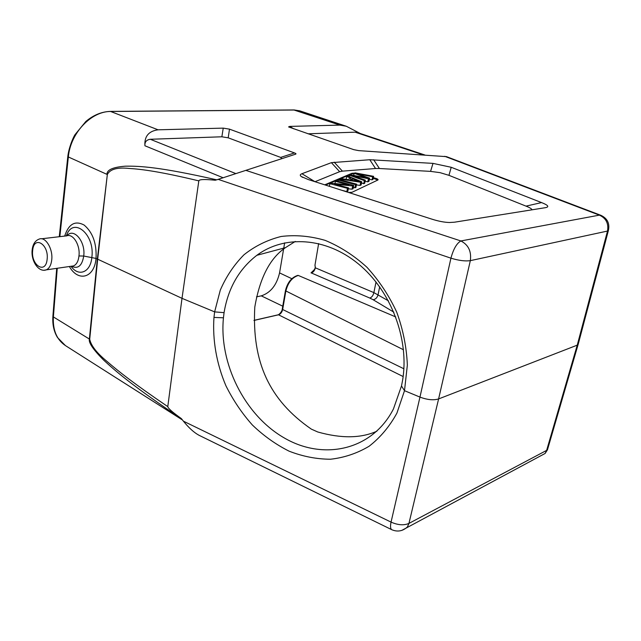 <?xml version="1.0" encoding="UTF-8"?>
<svg xmlns="http://www.w3.org/2000/svg" width="641" height="641" viewBox="0 0 641 641"><rect width="100%" height="100%" fill="white"/><g stroke="black" fill="none" stroke-linecap="round" stroke-linejoin="round"><path stroke-width="0.96" d="M446.529 156.652L358.648 150.619L353.72 149.649L288.578 126.918L289.748 126.405L339.906 125.107L346.284 126.245L360.362 133.528M223.236 128.128L221.866 136.789L150.282 139.273C146.42 139.85 144.634 142.014 144.93 145.771C144.257 136.421 148.64 131.101 158.071 129.811L223.236 128.128L229.494 129.145L294.467 152.919C296.038 153.495 296.398 153.92 295.549 154.201L216.313 179.969M451.216 167.285L433.004 163.383L369.785 159.729L331.381 162.662L301.935 173.719C299.98 174.472 299.764 175.418 301.302 176.539L308.305 179.568L431.898 219.15C438.636 221.281 444.509 222.395 449.509 222.499L454.525 222.195L545.307 207.692C549.553 206.947 548.303 205.24 541.549 202.58L526.021 206.13L448.956 175.338L451.216 167.285L541.549 202.58M299.724 110.837L294.403 110.02L111.037 111.478C91.455 110.973 70.406 132.967 68.347 156.973L67.826 156.34C68.811 148.087 72.617 138.456 74.997 134.674L85.814 121.502C93.45 115.051 101.655 111.678 110.42 111.398L158.071 129.811M216.722 179.833C159.849 166.972 139.922 165.963 125.42 166.179C112.96 167.117 106.807 169.849 106.975 174.368L68.347 156.973L59.845 236.649M221.866 136.789L228.196 137.815L229.494 129.145M294.467 152.919L280.654 157.414L228.196 137.815M280.654 157.414L281.888 158.639M245.824 170.354L460.879 240.952C468.411 244.822 471.568 251.384 470.334 260.647C465.214 261.376 458.74 260.55 450.935 258.171C453.411 249.029 456.729 243.284 460.879 240.952L599.367 215.136L601.13 215.416M181.627 418.926C133.007 386.154 115.829 371.476 103.666 360.106C93.217 349.666 88.458 342.655 89.371 339.065L97.32 259.124L107.335 174.52C110.02 169.216 117.263 167.181 129.057 168.439C141.869 169.232 160.018 171.556 198.822 180.874L182.004 298.337L96.03 258.435C96.775 243.588 92.817 232.467 84.163 225.079C75.157 220.256 68.667 223.917 64.685 236.08M69.38 266.512C78.146 282.288 94.411 278.162 96.03 258.435L83.723 256.039C85.782 241.697 73.675 227.235 66.928 235.768M198.822 180.874C199.303 178.719 210.032 179.792 212.035 179.937L215.472 180.249M218.188 179.36L450.935 258.171L419.967 397.1L404.503 390.681L401.49 385.97L393.462 408.918C372.165 450.719 322.84 460.887 283.683 437.603C244.317 414.695 218.918 363.078 223.445 317.8L224.07 312.656C228.124 288.178 239.045 269.068 256.849 255.302C284.179 234.927 325.756 237.05 358.399 263.908C391.042 290.645 409.607 339.554 402.556 380.506L401.49 385.97M224.07 312.656L214.631 311.879L220.312 290.077C226.185 276.535 234.085 264.757 244.013 254.757C254.982 246.04 267.345 239.95 281.111 236.489C295.421 234.71 310.092 236 325.107 240.359C339.986 246.497 353.92 255.455 366.908 267.233C378.991 280.429 388.935 295.413 396.755 312.199C403.077 329.61 406.61 347.254 407.347 365.13L404.503 390.681L396.907 413.133C389.544 426.553 380.281 437.587 369.112 446.248C357.133 453.355 344.265 457.682 330.516 459.228C316.574 459.172 302.776 456.488 289.131 451.184C275.854 444.517 263.587 435.776 252.338 424.967C241.881 413.189 233.076 400.128 225.92 385.778C216.53 363.703 212.395 339.85 213.966 317.431L214.631 311.879L182.004 298.337L167.782 406.618C133.825 383.55 118.032 370.987 107.055 361.452C96.831 353.063 91.046 345.667 89.708 339.257L53.379 316.918C52.69 330.123 56.704 339.674 65.414 345.579L57.49 337.519C53.892 331.573 52.354 324.538 52.883 316.406M295.285 241.433L285.477 247.65C269.981 258.131 259.749 277.962 254.789 307.135C251.873 361.836 269.084 400 311.358 429.133L317.744 431.978C341.268 438.612 360.979 438.356 376.876 431.201M391.923 529.778L198.99 435.263C194.023 432.571 188.823 427.868 183.398 421.161L181.387 418.621L178.414 416.442C177.325 415.592 168.206 409.086 167.782 406.618M391.707 529.674C390.409 528.761 390.193 526.237 391.05 522.111L419.967 397.1C427.315 399.848 433.524 400.465 438.604 398.934L470.334 260.647L607.508 231.056C608.782 223.477 606.066 218.172 599.367 215.136L444.71 156.3M578.038 342.166L578.086 344.69L577.245 345.154L438.604 398.934L408.942 523.409L546.637 450.383L547.462 449.798L548.079 447.698M117.223 378.527L182.429 419.943M198.99 435.263L199.696 435.608M388.438 300.845L373.871 292.616L376.035 281.968M311.005 272.89L313.986 270.021C315.212 268.659 315.54 267.081 314.955 265.286L315.356 267.826C314.651 270.598 313.313 272.305 311.326 272.954L369.817 298.065C371.812 297.344 373.166 295.533 373.871 292.616L315.356 267.826M318.641 243.556L314.955 265.278M284.652 242.851L283.763 248.107M283.586 249.157L279.564 272.906C276.672 285.149 270.574 292.801 261.272 295.862L256.48 296.847M282.256 309.13C282.176 310.508 281.239 312.135 279.428 314.002L278.386 314.763L253.956 320.372M71.552 266.287C78.034 269.22 82.088 265.807 83.723 256.039L78.955 255.951C80.429 245.239 73.042 233.244 66.72 235.832M71.127 266.263L73.531 265.927M71.8 266.167L73.563 265.911C76.575 264.525 78.37 261.199 78.955 255.951M308.041 133.801L355.098 132.174L358.143 132.791M433.004 163.383L430.56 171.379L440.079 172.661L448.956 175.338M526.021 206.13C529.113 207.323 531.06 208.429 531.87 209.431L532.046 209.815M314.995 181.715L301.935 173.719M331.381 162.662L339.658 171.684L315.164 181.643M339.658 171.684L342.422 171.147L334.169 162.165M369.785 159.729L375.522 168.511L342.422 171.147M375.522 168.511L379.408 168.511L373.671 159.753M430.56 171.379L379.408 168.511M348.568 192.468L352.013 192.292L377.974 179.969C378.446 179.424 377.373 178.775 374.745 178.038L373.342 177.669M354.577 173.126L351.965 173.286L324.731 184.832M373.23 178.286L377.861 180.025M325.54 185.089L351.853 173.895L354.08 173.711M341.188 190.105L346.837 191.603L347.863 191.13L348.48 187.853L347.454 188.318L346.837 191.603M348.295 188.815L352.053 189.175L353.127 188.678L353.736 185.441L352.67 185.93L352.053 189.175M353.359 187.412L354.93 187.829L355.963 187.348L356.572 184.143L355.547 184.608L354.93 187.829M356.428 184.888L360.066 185.433L361.139 184.937L361.748 181.764L360.675 182.26L360.066 185.433M369.36 179.328L372.052 179.849L373.006 179.4L373.607 176.331L372.653 176.772L372.052 179.849M361.524 182.941L363.719 183.735L364.705 183.278L365.314 180.137L364.328 180.586L363.719 183.735M365.082 181.315L367.83 181.82L368.984 181.283L369.585 178.174L368.431 178.703L367.83 181.82M347.454 188.318L329.883 183.663L331.028 183.174L349.008 184.912L335.387 181.315L334.979 183.558M335.387 181.315L336.421 180.874L353.736 185.441M329.883 183.663L329.402 186.331M352.67 185.93L334.706 184.199L348.48 187.853M355.547 184.608L338.304 180.073L338.079 181.307M338.304 180.073L339.377 179.616L356.572 184.143M360.675 182.26L340.403 179.176L341.605 178.663L347.678 179.624L350.915 178.214L346.661 176.507L346.124 179.376M346.661 176.507L347.743 176.043L361.748 181.764M340.403 179.176L340.275 179.857M356.596 180.49L352.446 178.815L349.834 179.961L359.441 181.531L356.596 180.49L356.492 181.026M352.446 178.815L352.165 180.337M372.653 176.772L356.989 173.687L369.585 178.174M368.431 178.703L352.382 175.674L365.314 180.137M364.328 180.586L349.553 175.273L349.289 176.676M349.553 175.273L350.523 174.857L367.013 177.902L354.153 173.31L355.154 172.886L373.607 176.331M353.752 175.458L354.153 173.31M339.906 125.107L293.802 109.956L110.741 111.398M144.93 145.771L223.116 177.749M150.282 139.273L235.848 173.599M607.908 228.821L608.333 230.76L607.508 231.056L577.245 345.154L546.637 450.383L545.122 453.451L401.819 530.387M56.704 268.347L52.907 316.061L53.379 316.918L57.257 268.267M107.335 174.52L97.664 259.293L89.708 339.257M213.966 317.431L223.445 317.8M183.398 421.161L391.05 522.111C397.965 525.147 403.926 525.58 408.942 523.409L407.38 526.974C402.652 531.221 397.436 532.126 391.723 529.682M539.041 456.696L545.122 453.451L547.47 449.782L578.054 344.722M403.149 376.547L278.514 314.811L253.956 320.452M379.68 286.815L378.062 294.724C377.285 297.616 375.65 299.283 373.158 299.748L393.87 312.183M369.817 298.065L373.158 299.748M403.501 349.778L285.429 290.742C287.424 282.553 291.495 277.449 297.64 275.438L297.961 275.374M279.564 272.906L291.831 278.707M278.386 314.763L278.523 314.811C280.598 314.058 281.984 312.287 282.665 309.507L285.814 291.262C287.905 282.721 292.064 277.449 298.289 275.446L395.777 316.958M403.886 368.783L282.665 309.507L282.28 308.97L285.397 290.894M282.761 306.19L261.272 295.862M66.327 235.976C72.673 215.969 95.108 233.989 91.863 257.225C90.677 272.369 78.675 277.265 71.015 266.279M32.146 250.038C32.787 244.213 35.159 240.551 39.269 239.061C45.439 236.345 53.035 248.74 51.761 259.661C51.152 265.037 49.333 268.435 46.304 269.853L44.245 270.23M32.627 250.831L32.715 250.006C34.157 235.359 48.836 244.205 47.17 258.996L47.073 259.829C45.399 274.5 30.984 265.238 32.627 250.831M423.276 154.89L355.098 132.174M293.73 128.841L289.748 126.405M374.624 178.647L374.745 178.038M351.853 173.895L351.965 173.286M578.086 344.682L608.333 230.76C609.96 223.621 607.508 218.485 600.97 215.352M600.986 215.36L446.36 156.588M346.284 126.245L299.708 110.829M294.107 109.948L299.619 110.805M67.802 156.572L59.268 236.713M117.239 378.543L65.414 345.579M182.461 419.983L117.343 378.583M285.477 247.65L256.849 255.302M73.563 265.911L46.304 269.853C38.604 272.689 31.072 261.119 32.114 250.359M66.68 235.848L41.529 238.789M424.839 154.986L357.63 132.615M301.302 176.539L302.832 177.461"/></g></svg>
